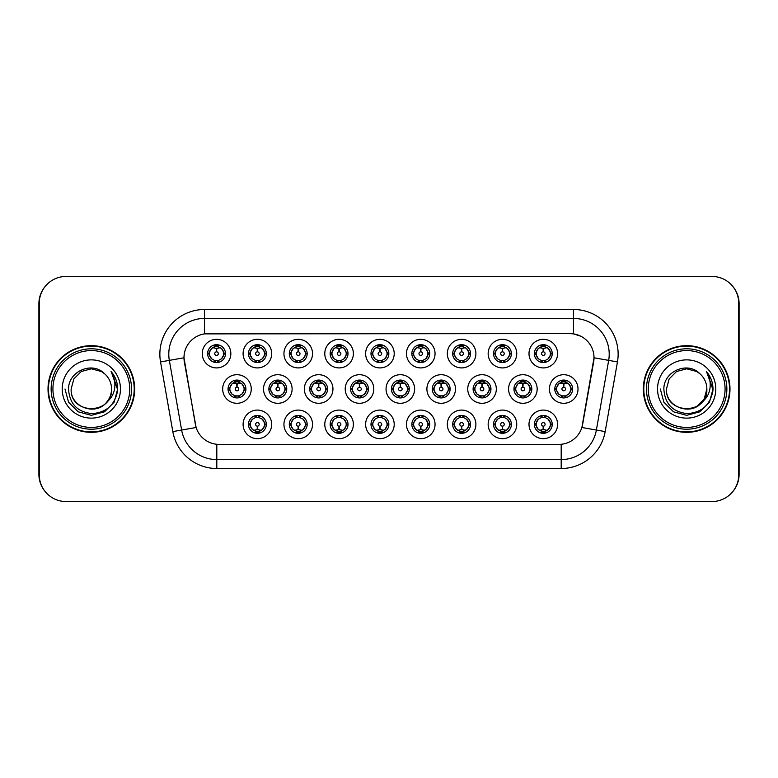 <?xml version="1.0" encoding="UTF-8"?>
<svg xmlns="http://www.w3.org/2000/svg" width="778" height="778" viewBox="0 0 778 778"><rect width="100%" height="100%" fill="white"/><g stroke="black" fill="none" stroke-linecap="round" stroke-linejoin="round"><path stroke-width="1.17" d="M271.687 424.38A14.296 14.296 0 0 1 257.392 438.666A14.296 14.296 0 0 1 243.096 424.38A14.296 14.296 0 0 1 257.392 410.084A14.296 14.296 0 0 1 271.687 424.38M248.464 424.38A8.937 8.937 0 0 0 257.392 433.307A8.937 8.937 0 0 0 266.329 424.38A8.937 8.937 0 0 0 257.392 415.442A8.937 8.937 0 0 0 248.464 424.38L249.427 424.38L252.471 429.563A7.148 7.148 0 0 1 252.471 419.196L249.427 424.38M394.213 424.38A14.296 14.296 0 0 1 379.927 438.666A14.296 14.296 0 0 1 365.631 424.38A14.296 14.296 0 0 1 379.927 410.084A14.296 14.296 0 0 1 394.213 424.38M370.989 424.38A8.937 8.937 0 0 0 379.927 433.307A8.937 8.937 0 0 0 388.854 424.38A8.937 8.937 0 0 0 379.927 415.442A8.937 8.937 0 0 0 370.989 424.38L371.962 424.38L375.006 429.563A7.148 7.148 0 0 1 375.006 419.196L371.962 424.38M435.058 424.38A14.296 14.296 0 0 1 420.772 438.666A14.296 14.296 0 0 1 406.476 424.38A14.296 14.296 0 0 1 420.772 410.084A14.296 14.296 0 0 1 435.058 424.38M411.834 424.38A8.937 8.937 0 0 0 420.772 433.307A8.937 8.937 0 0 0 429.699 424.38A8.937 8.937 0 0 0 420.772 415.442A8.937 8.937 0 0 0 411.834 424.38L412.797 424.38L415.851 429.563A7.148 7.148 0 0 1 415.851 419.196L412.797 424.38M475.903 424.38A14.296 14.296 0 0 1 461.607 438.666A14.296 14.296 0 0 1 447.321 424.38A14.296 14.296 0 0 1 461.607 410.084A14.296 14.296 0 0 1 475.903 424.38M452.679 424.38A8.937 8.937 0 0 0 461.607 433.307A8.937 8.937 0 0 0 470.544 424.38A8.937 8.937 0 0 0 461.607 415.442A8.937 8.937 0 0 0 452.679 424.38L453.642 424.38L456.686 429.563A7.148 7.148 0 0 1 456.686 419.196L453.642 424.38M353.377 424.38A14.296 14.296 0 0 1 339.082 438.666A14.296 14.296 0 0 1 324.786 424.38A14.296 14.296 0 0 1 339.082 410.084A14.296 14.296 0 0 1 353.377 424.38M330.144 424.38A8.937 8.937 0 0 0 339.082 433.307A8.937 8.937 0 0 0 348.009 424.38A8.937 8.937 0 0 0 339.082 415.442A8.937 8.937 0 0 0 330.144 424.38L331.117 424.38L334.161 429.563A7.148 7.148 0 0 1 334.161 419.196L331.117 424.38M312.532 424.38A14.296 14.296 0 0 1 298.237 438.666A14.296 14.296 0 0 1 283.941 424.38A14.296 14.296 0 0 1 298.237 410.084A14.296 14.296 0 0 1 312.532 424.38M289.299 424.38A8.937 8.937 0 0 0 298.237 433.307A8.937 8.937 0 0 0 307.174 424.38A8.937 8.937 0 0 0 298.237 415.442A8.937 8.937 0 0 0 289.299 424.38L290.272 424.38L293.316 429.563A7.148 7.148 0 0 1 293.316 419.196L290.272 424.38M516.748 424.38A14.296 14.296 0 0 1 502.452 438.666A14.296 14.296 0 0 1 488.156 424.38A14.296 14.296 0 0 1 502.452 410.084A14.296 14.296 0 0 1 516.748 424.38M493.524 424.38A8.937 8.937 0 0 0 502.452 433.307A8.937 8.937 0 0 0 511.389 424.38A8.937 8.937 0 0 0 502.452 415.442A8.937 8.937 0 0 0 493.524 424.38L494.487 424.38L497.531 429.563A7.148 7.148 0 0 1 497.531 419.196L494.487 424.38M557.593 424.38A14.296 14.296 0 0 1 543.297 438.666A14.296 14.296 0 0 1 529.001 424.38A14.296 14.296 0 0 1 543.297 410.084A14.296 14.296 0 0 1 557.593 424.38M534.36 424.38A8.937 8.937 0 0 0 543.297 433.307A8.937 8.937 0 0 0 552.234 424.38A8.937 8.937 0 0 0 543.297 415.442A8.937 8.937 0 0 0 534.36 424.38L535.332 424.38L538.376 429.563A7.148 7.148 0 0 1 538.376 419.196L535.332 424.38M251.265 389A14.296 14.296 0 0 1 236.969 403.296A14.296 14.296 0 0 1 222.673 389A14.296 14.296 0 0 1 236.969 374.704A14.296 14.296 0 0 1 251.265 389M228.042 389A8.937 8.937 0 0 0 236.969 397.937A8.937 8.937 0 0 0 245.906 389A8.937 8.937 0 0 0 236.969 380.063A8.937 8.937 0 0 0 228.042 389L229.004 389.01L232.048 394.183A7.148 7.148 0 0 1 232.058 383.807L229.004 389.01M292.11 389A14.296 14.296 0 0 1 277.814 403.296A14.296 14.296 0 0 1 263.518 389A14.296 14.296 0 0 1 277.814 374.704A14.296 14.296 0 0 1 292.11 389M268.877 389A8.937 8.937 0 0 0 277.814 397.937A8.937 8.937 0 0 0 286.751 389A8.937 8.937 0 0 0 277.814 380.063A8.937 8.937 0 0 0 268.877 389L269.849 389.01L272.893 394.183A7.148 7.148 0 0 1 272.903 383.807L269.849 389.01M414.635 389A14.296 14.296 0 0 1 400.349 403.296A14.296 14.296 0 0 1 386.053 389A14.296 14.296 0 0 1 400.349 374.704A14.296 14.296 0 0 1 414.635 389M391.412 389A8.937 8.937 0 0 0 400.349 397.937A8.937 8.937 0 0 0 409.277 389A8.937 8.937 0 0 0 400.349 380.063A8.937 8.937 0 0 0 391.412 389L392.384 389.01L395.428 394.183A7.148 7.148 0 0 1 395.438 383.807L392.384 389.01M332.955 389A14.296 14.296 0 0 1 318.659 403.296A14.296 14.296 0 0 1 304.363 389A14.296 14.296 0 0 1 318.659 374.704A14.296 14.296 0 0 1 332.955 389M309.722 389A8.937 8.937 0 0 0 318.659 397.937A8.937 8.937 0 0 0 327.596 389A8.937 8.937 0 0 0 318.659 380.063A8.937 8.937 0 0 0 309.722 389L310.694 389.01L313.738 394.183A7.148 7.148 0 0 1 313.748 383.807L310.694 389.01M373.8 389A14.296 14.296 0 0 1 359.504 403.296A14.296 14.296 0 0 1 345.208 389A14.296 14.296 0 0 1 359.504 374.704A14.296 14.296 0 0 1 373.8 389M350.567 389A8.937 8.937 0 0 0 359.504 397.937A8.937 8.937 0 0 0 368.432 389A8.937 8.937 0 0 0 359.504 380.063A8.937 8.937 0 0 0 350.567 389L351.539 389.01L354.583 394.183A7.148 7.148 0 0 1 354.593 383.807L351.539 389.01M537.17 389A14.296 14.296 0 0 1 522.874 403.296A14.296 14.296 0 0 1 508.579 389A14.296 14.296 0 0 1 522.874 374.704A14.296 14.296 0 0 1 537.17 389M513.947 389A8.937 8.937 0 0 0 522.874 397.937A8.937 8.937 0 0 0 531.812 389A8.937 8.937 0 0 0 522.874 380.063A8.937 8.937 0 0 0 513.947 389L514.91 389.01L517.954 394.183A7.148 7.148 0 0 1 517.963 383.807L514.91 389.01M496.325 389A14.296 14.296 0 0 1 482.029 403.296A14.296 14.296 0 0 1 467.743 389A14.296 14.296 0 0 1 482.029 374.704A14.296 14.296 0 0 1 496.325 389M473.102 389A8.937 8.937 0 0 0 482.029 397.937A8.937 8.937 0 0 0 490.967 389A8.937 8.937 0 0 0 482.029 380.063A8.937 8.937 0 0 0 473.102 389L474.065 389.01L477.109 394.183A7.148 7.148 0 0 1 477.118 383.807L474.065 389.01M455.48 389A14.296 14.296 0 0 1 441.184 403.296A14.296 14.296 0 0 1 426.898 389A14.296 14.296 0 0 1 441.184 374.704A14.296 14.296 0 0 1 455.48 389M432.257 389A8.937 8.937 0 0 0 441.184 397.937A8.937 8.937 0 0 0 450.122 389A8.937 8.937 0 0 0 441.184 380.063A8.937 8.937 0 0 0 432.257 389L433.22 389.01L436.273 394.183A7.148 7.148 0 0 1 436.283 383.807L433.22 389.01M578.015 389A14.296 14.296 0 0 1 563.719 403.296A14.296 14.296 0 0 1 549.424 389A14.296 14.296 0 0 1 563.719 374.704A14.296 14.296 0 0 1 578.015 389M554.782 389A8.937 8.937 0 0 0 563.719 397.937A8.937 8.937 0 0 0 572.657 389A8.937 8.937 0 0 0 563.719 380.063A8.937 8.937 0 0 0 554.782 389L555.755 389.01L558.798 394.183A7.148 7.148 0 0 1 558.808 383.807L555.755 389.01M516.748 353.62A14.296 14.296 0 0 1 502.452 367.916A14.296 14.296 0 0 1 488.156 353.62A14.296 14.296 0 0 1 502.452 339.334A14.296 14.296 0 0 1 516.748 353.62M493.524 353.62A8.937 8.937 0 0 0 502.452 362.558A8.937 8.937 0 0 0 511.389 353.62A8.937 8.937 0 0 0 502.452 344.693A8.937 8.937 0 0 0 493.524 353.62L494.487 353.64L497.531 358.804A7.148 7.148 0 0 1 497.541 348.427L494.487 353.64M475.903 353.62A14.296 14.296 0 0 1 461.607 367.916A14.296 14.296 0 0 1 447.321 353.62A14.296 14.296 0 0 1 461.607 339.334A14.296 14.296 0 0 1 475.903 353.62M452.679 353.62A8.937 8.937 0 0 0 461.607 362.558A8.937 8.937 0 0 0 470.544 353.62A8.937 8.937 0 0 0 461.607 344.693A8.937 8.937 0 0 0 452.679 353.62L453.642 353.64L456.686 358.804A7.148 7.148 0 0 1 456.705 348.427L453.642 353.64M435.058 353.62A14.296 14.296 0 0 1 420.772 367.916A14.296 14.296 0 0 1 406.476 353.62A14.296 14.296 0 0 1 420.772 339.334A14.296 14.296 0 0 1 435.058 353.62M411.834 353.62A8.937 8.937 0 0 0 420.772 362.558A8.937 8.937 0 0 0 429.699 353.62A8.937 8.937 0 0 0 420.772 344.693A8.937 8.937 0 0 0 411.834 353.62L412.797 353.64L415.851 358.804A7.148 7.148 0 0 1 415.86 348.427L412.797 353.64M394.213 353.62A14.296 14.296 0 0 1 379.927 367.916A14.296 14.296 0 0 1 365.631 353.62A14.296 14.296 0 0 1 379.927 339.334A14.296 14.296 0 0 1 394.213 353.62M370.989 353.62A8.937 8.937 0 0 0 379.927 362.558A8.937 8.937 0 0 0 388.854 353.62A8.937 8.937 0 0 0 379.927 344.693A8.937 8.937 0 0 0 370.989 353.62L371.962 353.64L375.006 358.804A7.148 7.148 0 0 1 375.015 348.427L371.962 353.64M353.377 353.62A14.296 14.296 0 0 1 339.082 367.916A14.296 14.296 0 0 1 324.786 353.62A14.296 14.296 0 0 1 339.082 339.334A14.296 14.296 0 0 1 353.377 353.62M330.144 353.62A8.937 8.937 0 0 0 339.082 362.558A8.937 8.937 0 0 0 348.009 353.62A8.937 8.937 0 0 0 339.082 344.693A8.937 8.937 0 0 0 330.144 353.62L331.117 353.64L334.161 358.804A7.148 7.148 0 0 1 334.17 348.427L331.117 353.64M312.532 353.62A14.296 14.296 0 0 1 298.237 367.916A14.296 14.296 0 0 1 283.941 353.62A14.296 14.296 0 0 1 298.237 339.334A14.296 14.296 0 0 1 312.532 353.62M289.299 353.62A8.937 8.937 0 0 0 298.237 362.558A8.937 8.937 0 0 0 307.174 353.62A8.937 8.937 0 0 0 298.237 344.693A8.937 8.937 0 0 0 289.299 353.62L290.272 353.64L293.316 358.804A7.148 7.148 0 0 1 293.325 348.427L290.272 353.64M271.687 353.62A14.296 14.296 0 0 1 257.392 367.916A14.296 14.296 0 0 1 243.096 353.62A14.296 14.296 0 0 1 257.392 339.334A14.296 14.296 0 0 1 271.687 353.62M248.464 353.62A8.937 8.937 0 0 0 257.392 362.558A8.937 8.937 0 0 0 266.329 353.62A8.937 8.937 0 0 0 257.392 344.693A8.937 8.937 0 0 0 248.464 353.62L249.427 353.64L252.471 358.804A7.148 7.148 0 0 1 252.48 348.427L249.427 353.64M230.842 353.62A14.296 14.296 0 0 1 216.547 367.916A14.296 14.296 0 0 1 202.261 353.62A14.296 14.296 0 0 1 216.547 339.334A14.296 14.296 0 0 1 230.842 353.62M207.619 353.62A8.937 8.937 0 0 0 216.547 362.558A8.937 8.937 0 0 0 225.484 353.62A8.937 8.937 0 0 0 216.547 344.693A8.937 8.937 0 0 0 207.619 353.62L208.582 353.64L211.626 358.804A7.148 7.148 0 0 1 211.635 348.427L208.582 353.64M557.593 353.62A14.296 14.296 0 0 1 543.297 367.916A14.296 14.296 0 0 1 529.001 353.62A14.296 14.296 0 0 1 543.297 339.334A14.296 14.296 0 0 1 557.593 353.62M534.36 353.62A8.937 8.937 0 0 0 543.297 362.558A8.937 8.937 0 0 0 552.234 353.62A8.937 8.937 0 0 0 543.297 344.693A8.937 8.937 0 0 0 534.36 353.62L535.332 353.64L538.376 358.804A7.148 7.148 0 0 1 538.386 348.427L535.332 353.64M172.823 431.596L160.54 361.916A44.667 44.667 0 0 1 204.526 309.488L573.474 309.488A44.667 44.667 0 0 1 617.46 361.916L605.177 431.596A44.667 44.667 0 0 1 561.191 468.512L216.809 468.512A44.667 44.667 0 0 1 172.823 431.596L196.114 427.492L184.347 361.926A24.118 24.118 0 0 1 208.096 333.616L569.904 333.616A24.118 24.118 0 0 1 593.653 361.926L582.625 424.457A24.118 24.118 0 0 1 558.876 444.384L219.124 444.384A24.118 24.118 0 0 1 195.375 424.457L183.978 357.783L169.332 360.37A35.73 35.73 0 0 1 204.526 318.426L573.474 318.426A35.73 35.73 0 0 1 608.668 360.37L596.376 430.049A35.73 35.73 0 0 1 561.191 459.574L216.809 459.574A35.73 35.73 0 0 1 181.624 430.049L169.332 360.37A35.73 35.73 0 0 1 168.787 354.155M48.012 389A43.325 43.325 0 0 0 91.337 432.325A43.325 43.325 0 0 0 134.662 389A43.325 43.325 0 0 0 91.337 345.675A43.325 43.325 0 0 0 48.012 389M643.338 389A43.325 43.325 0 0 0 686.663 432.325A43.325 43.325 0 0 0 729.988 389A43.325 43.325 0 0 0 686.663 345.675A43.325 43.325 0 0 0 643.338 389M204.526 309.488L204.526 333.879L569.904 333.616L573.474 333.879L580.748 336.184M183.978 357.734L184.24 354.155M558.876 444.384L219.124 444.384M617.46 361.916L594.022 357.783L581.886 427.492L605.177 431.596M582.625 424.457L582.479 425.216M195.521 425.216L195.375 424.457M738.74 303.235A26.802 26.802 0 0 0 711.938 276.443L66.062 276.443A26.802 26.802 0 0 0 39.26 303.235L39.26 474.765A26.802 26.802 0 0 0 66.062 501.557L711.938 501.557A26.802 26.802 0 0 0 738.74 474.765L738.74 303.235M44.949 286.722A26.802 26.802 0 0 0 38.9 303.683L38.9 474.317A26.802 26.802 0 0 0 44.949 491.278M733.051 491.278A26.802 26.802 0 0 0 739.1 474.317L739.1 303.683A26.802 26.802 0 0 0 733.051 286.722M542.48 348.165L543.063 348.272L543.219 351.841A1.78 1.78 180 0 0 541.517 353.669A1.78 1.78 180 0 0 543.297 355.41A1.78 1.78 180 0 0 545.086 353.669A1.78 1.78 180 0 0 543.375 351.841L543.53 348.272L544.123 348.165M547.177 347.63L543.521 348.447M550.445 353.62A7.148 7.148 0 0 1 548.218 358.804L551.262 353.62L548.218 348.437A7.148 7.148 0 0 1 550.445 353.62M543.686 344.703L543.608 346.482L545.125 346.716A7.148 7.148 0 0 1 545.174 346.725L545.913 345.082M540.321 347.124L542.986 346.482L542.956 345.821M542.908 344.703L542.986 346.482M545.057 344.868L544.055 346.521L544.833 344.819L544.055 346.521L548.218 348.437C551.155 351.899 551.155 355.351 548.218 358.804L545.174 360.515L541.206 360.457M545.057 362.383L544.308 360.7L545.174 360.515L545.913 362.169M544.308 360.7L544.833 362.422L544.308 360.7M541.537 362.383L542.538 360.729L541.76 362.422L542.538 360.729L541.42 360.515L540.681 362.169M541.537 344.868L542.295 346.55L538.376 348.437C535.439 351.889 535.439 355.351 538.376 358.804L541.42 360.515M542.295 346.55L541.76 344.819L542.295 346.55M543.073 348.447L539.417 347.63M562.893 383.544L563.486 383.642L563.642 387.22A1.78 1.78 180 0 0 561.94 389.039A1.78 1.78 180 0 0 563.719 390.789A1.78 1.78 180 0 0 565.499 389.039A1.78 1.78 180 0 0 563.797 387.22L563.953 383.642L564.546 383.544M567.6 383L563.943 383.826M570.867 389A7.148 7.148 0 0 1 568.64 394.183L571.684 389L568.64 383.817A7.148 7.148 0 0 1 570.867 389M564.108 380.072L564.031 381.862L565.538 382.086A7.148 7.148 0 0 1 565.596 382.105L566.335 380.461M560.744 382.504L563.408 381.862L563.379 381.191M563.33 380.072L563.408 381.862M565.48 380.238L564.478 381.891L565.256 380.199L564.478 381.891L568.64 383.817C571.577 387.279 571.577 390.731 568.64 394.183L565.596 395.895L561.628 395.837M565.48 397.762L564.721 396.08L565.596 395.895L566.335 397.539M564.721 396.08L565.256 397.801L564.721 396.08M561.959 397.762L562.961 396.109L562.183 397.801L562.961 396.109L561.842 395.895L561.103 397.539M561.959 380.238L562.718 381.92L558.798 383.817C555.862 387.269 555.862 390.721 558.798 394.183L561.842 395.895M562.718 381.92L562.183 380.199L562.718 381.92M563.496 383.826L559.839 383M544.123 429.835L543.53 429.728L543.375 426.159A1.78 1.78 -0 0 0 545.086 424.331A1.78 1.78 -0 0 0 543.297 422.59A1.78 1.78 -0 0 0 541.517 424.331A1.78 1.78 -0 0 0 543.219 426.159L543.063 429.728L542.48 429.835M539.417 430.37L543.073 429.553M545.057 433.132L544.308 431.45L548.218 429.563C551.155 426.111 551.155 422.649 548.218 419.196A7.148 7.148 0 0 1 548.208 429.573L551.262 424.36L548.218 419.196L545.174 417.485L545.913 415.831M542.908 433.297L542.986 431.518L541.478 431.284A7.148 7.148 0 0 1 541.42 431.275L540.681 432.918M546.273 430.876L543.608 431.518L543.637 432.179M543.686 433.297L543.608 431.518M541.537 433.132L542.538 431.479L541.76 433.181L542.538 431.479L538.376 429.563C535.439 426.101 535.439 422.649 538.376 419.196L541.42 417.485L540.681 415.831M541.537 415.617L542.295 417.3L541.42 417.485M542.295 417.3L541.76 415.578L542.295 417.3M541.391 417.485L545.388 417.543M545.057 415.617L544.055 417.271L544.833 415.578L544.055 417.271L545.174 417.485M544.308 431.45L544.833 433.181L544.308 431.45M543.521 429.553L547.177 430.37M129.751 389A38.414 38.414 0 0 0 91.337 350.586A38.414 38.414 0 0 0 52.923 389A38.414 38.414 0 0 0 91.337 427.414A38.414 38.414 0 0 0 129.751 389M131.54 389A40.203 40.203 0 0 0 91.337 348.797A40.203 40.203 0 0 0 51.134 389A40.203 40.203 0 0 0 91.337 429.203A40.203 40.203 0 0 0 131.54 389M134.215 389A42.878 42.878 0 0 0 91.337 346.122A42.878 42.878 0 0 0 48.46 389A42.878 42.878 0 0 0 91.337 431.878A42.878 42.878 0 0 0 134.215 389M111.458 372.01C115.543 376.96 117.614 382.62 117.672 389C117.604 382.377 115.397 376.562 111.059 371.553C114.356 376.96 115.523 382.776 114.541 389C113.607 394.3 111.03 398.618 106.819 401.973A20.199 20.199 0 0 0 111.536 389C112.771 415.053 69.903 415.053 71.148 389L73.852 378.905L81.243 371.514L91.337 368.801L101.432 371.514L104.573 373.741C92.174 360.749 68.318 371.456 68.542 389C69.446 403.743 77.265 411.951 91.989 413.624C106.489 412.564 115.037 404.861 117.634 390.517L117.672 389.204M111.536 389C112.771 415.053 69.903 415.053 71.148 389L73.852 378.905L81.243 371.514L91.337 368.801L101.432 371.514L104.573 373.741L101.432 371.514L91.337 368.801L81.243 371.514L73.852 378.905L71.148 389C69.903 415.053 112.771 415.053 111.536 389C112.771 415.053 69.903 415.053 71.148 389C69.903 415.053 112.771 415.053 111.536 389C112.771 415.053 69.903 415.053 71.148 389C69.903 415.053 112.771 415.053 111.536 389C112.771 415.053 69.903 415.053 71.148 389C69.903 415.053 112.771 415.053 111.536 389A20.199 20.199 0 0 0 104.573 373.741M106.819 401.973C96.093 416.463 70.098 407.195 71.148 389M62.211 389A29.126 29.126 0 0 0 91.337 418.126A29.126 29.126 0 0 0 120.464 389A29.126 29.126 0 0 0 91.337 359.874A29.126 29.126 0 0 0 62.211 389M111.264 371.777L117.663 389.768L111.264 371.777L117.663 389.768L111.264 371.777L117.663 389.768L111.264 371.777L117.663 389.768L111.264 371.777L117.663 389.768L111.264 371.777L117.672 389L114.142 402.168L104.505 411.805L91.337 415.335L78.17 411.805L68.532 402.168L65.002 389M725.077 389A38.414 38.414 0 0 0 686.663 350.586A38.414 38.414 0 0 0 648.249 389A38.414 38.414 0 0 0 686.663 427.414A38.414 38.414 0 0 0 725.077 389M726.866 389A40.203 40.203 0 0 0 686.663 348.797A40.203 40.203 0 0 0 646.46 389A40.203 40.203 0 0 0 686.663 429.203A40.203 40.203 0 0 0 726.866 389M729.54 389A42.878 42.878 0 0 0 686.663 346.122A42.878 42.878 0 0 0 643.785 389A42.878 42.878 0 0 0 686.663 431.878A42.878 42.878 0 0 0 729.54 389M696.757 371.514L699.889 373.741C687.499 360.749 663.634 371.456 663.858 389C664.772 403.743 672.591 411.951 687.314 413.624C701.805 412.564 710.353 404.861 712.949 390.517L712.998 389C712.92 382.377 710.722 376.562 706.385 371.553C709.682 376.96 710.839 382.776 709.867 389C708.923 394.3 706.346 398.618 702.135 401.973A20.199 20.199 0 0 0 706.852 389L704.148 399.095L696.757 406.486M702.135 401.973C691.418 416.463 665.414 407.195 666.464 389C665.229 415.053 708.097 415.053 706.852 389C708.097 415.053 665.229 415.053 666.464 389C665.229 415.053 708.097 415.053 706.852 389C708.097 415.053 665.229 415.053 666.464 389C665.229 415.053 708.097 415.053 706.852 389C708.097 415.053 665.229 415.053 666.464 389C665.229 415.053 708.097 415.053 706.852 389C708.097 415.053 665.229 415.053 666.464 389L669.168 378.905L676.568 371.514L669.168 378.905L666.464 389L669.168 378.905L676.568 371.514M666.464 389L669.168 378.905L676.568 371.514L686.663 368.801L696.757 371.514L699.889 373.741L696.757 371.514L686.663 368.801L676.568 371.514L669.168 378.905L666.464 389M706.852 389A20.199 20.199 0 0 0 699.889 373.741M706.784 372.01C710.868 376.96 712.93 382.62 712.998 389L712.998 389.204M657.536 389A29.126 29.126 0 0 0 686.663 418.126A29.126 29.126 0 0 0 715.789 389A29.126 29.126 0 0 0 686.663 359.874A29.126 29.126 0 0 0 657.536 389M706.58 371.777L712.988 389.768L706.58 371.777L712.988 389.768L706.58 371.777L712.988 389.768L706.58 371.777L712.988 389.768L706.58 371.777L712.988 389.768L706.58 371.777L712.998 389L709.468 402.168L699.83 411.805L686.663 415.335L673.495 411.805L663.858 402.168L660.327 389M501.635 348.165L502.218 348.272L502.374 351.841A1.78 1.78 180 0 0 500.672 353.669A1.78 1.78 180 0 0 502.452 355.41A1.78 1.78 180 0 0 504.241 353.669A1.78 1.78 180 0 0 502.53 351.841L502.685 348.272L503.278 348.165M506.342 347.63L502.676 348.447A5.183 5.183 0 0 1 502.685 348.447M509.6 353.62A7.148 7.148 0 0 1 507.373 358.804L510.417 353.62L507.373 348.437A7.148 7.148 0 0 1 509.6 353.62M502.841 344.703L502.763 346.482L504.28 346.716A7.148 7.148 0 0 1 504.329 346.725L505.068 345.082M499.476 347.124L502.141 346.482L502.111 345.821M502.063 344.703L502.141 346.482M504.212 344.868L503.21 346.521L507.373 348.437C510.31 351.899 510.31 355.351 507.373 358.804L504.329 360.515L500.361 360.457M504.212 362.383L503.463 360.7L504.329 360.515L505.068 362.169M503.463 360.7L503.988 362.422L503.463 360.7M500.701 362.383L501.703 360.729L500.575 360.515L499.846 362.169M500.701 344.868L501.45 346.55L497.531 348.437C494.594 351.889 494.594 355.351 497.531 358.804L500.575 360.515M501.45 346.55L500.915 344.819L501.45 346.55M502.228 348.447L498.572 347.63M460.79 348.165L461.373 348.272L461.529 351.841A1.78 1.78 180 0 0 459.827 353.669A1.78 1.78 180 0 0 461.607 355.41A1.78 1.78 180 0 0 463.396 353.669A1.78 1.78 180 0 0 461.685 351.841L461.84 348.272L462.433 348.165M465.497 347.63L461.84 348.447M468.755 353.62A7.148 7.148 0 0 1 466.528 358.804L469.581 353.62L466.528 348.437A7.148 7.148 0 0 1 468.755 353.62M461.996 344.703L461.918 346.482L463.435 346.716A7.148 7.148 0 0 1 463.484 346.725L464.223 345.082M458.631 347.124L461.296 346.482L461.266 345.821M461.218 344.703L461.296 346.482M463.367 344.868L462.365 346.521L466.528 348.437C469.474 351.899 469.474 355.351 466.528 358.804L463.484 360.515L459.526 360.457M463.367 362.383L462.618 360.7L463.484 360.515L464.223 362.169M462.618 360.7L463.153 362.422L462.618 360.7M459.856 362.383L460.858 360.729L459.73 360.515L459.001 362.169M459.856 344.868L460.605 346.55L456.686 348.437C453.749 351.889 453.749 355.351 456.686 358.804L459.73 360.515M460.605 346.55L460.07 344.819L460.605 346.55M461.383 348.447L457.727 347.63M419.945 348.165L420.528 348.272A5.358 5.358 0 0 1 420.538 348.272L420.538 348.447M424.652 347.63L421.588 348.165M427.91 353.62A7.148 7.148 0 0 1 425.692 358.804L428.736 353.62L425.692 348.437A7.148 7.148 0 0 1 427.91 353.62M421.161 344.703L421.083 346.482L422.59 346.716A7.148 7.148 0 0 1 422.649 346.725L423.378 345.082M416.882 347.63L420.528 348.272L420.694 351.841A1.78 1.78 180 0 0 418.982 353.669A1.78 1.78 180 0 0 420.772 355.41A1.78 1.78 180 0 0 422.551 353.669A1.78 1.78 180 0 0 420.849 351.841L420.995 348.447M417.786 347.124L420.451 346.482L420.431 345.821M420.373 344.703L420.451 346.482M422.522 344.868L421.52 346.521L425.692 348.437C428.629 351.899 428.629 355.351 425.692 358.804L422.649 360.515L423.378 362.169M422.522 362.383L421.773 360.7L422.649 360.515M421.773 360.7L422.308 362.422L421.773 360.7M422.678 360.515L418.681 360.457M419.011 362.383L420.013 360.729L418.895 360.515L418.156 362.169M419.011 344.868L419.76 346.55L415.851 348.437C412.904 351.889 412.904 355.351 415.851 358.804L418.895 360.515M419.76 346.55L419.225 344.819L419.76 346.55M379.1 348.165L379.693 348.272L379.849 351.841A1.78 1.78 180 0 0 378.137 353.669A1.78 1.78 180 0 0 379.927 355.41A1.78 1.78 180 0 0 381.706 353.669A1.78 1.78 180 0 0 380.004 351.841L380.16 348.272L380.743 348.165M383.807 347.63L380.15 348.447M387.074 353.62A7.148 7.148 0 0 1 384.847 358.804L387.891 353.62L384.847 348.437A7.148 7.148 0 0 1 387.074 353.62M380.316 344.703L380.238 346.482L381.745 346.716A7.148 7.148 0 0 1 381.804 346.725L382.533 345.082M376.941 347.124L379.615 346.482L379.586 345.821M379.538 344.703L379.615 346.482M381.677 344.868L380.675 346.521L384.847 348.437C387.784 351.899 387.784 355.351 384.847 358.804L381.804 360.515L382.533 362.169M381.677 362.383L380.928 360.7L381.804 360.515M380.928 360.7L381.463 362.422L380.928 360.7M381.833 360.515L377.836 360.457M378.166 362.383L379.168 360.729L378.05 360.515L377.311 362.169M378.166 344.868L378.915 346.55L375.006 348.437C372.069 351.889 372.069 355.351 375.006 358.804L378.05 360.515M378.915 346.55L378.39 344.819L378.915 346.55M379.693 348.447L376.037 347.63M503.278 429.835L502.685 429.728L502.53 426.159A1.78 1.78 -0 0 0 504.241 424.331A1.78 1.78 -0 0 0 502.452 422.59A1.78 1.78 -0 0 0 500.672 424.331A1.78 1.78 -0 0 0 502.374 426.159L502.218 429.728L501.635 429.835M498.572 430.37L502.228 429.553M504.212 433.132L503.463 431.45L507.373 429.563C510.31 426.111 510.31 422.649 507.373 419.196A7.148 7.148 0 0 1 507.363 429.573L510.417 424.36L507.373 419.196L504.329 417.485L505.068 415.831M502.063 433.297L502.141 431.518L500.633 431.284A7.148 7.148 0 0 1 500.575 431.275L499.846 432.918M505.437 430.876L502.763 431.518L502.792 432.179M502.841 433.297L502.763 431.518M500.701 433.132L501.703 431.479L497.531 429.563C494.594 426.101 494.594 422.649 497.531 419.196L500.575 417.485L499.846 415.831M500.701 415.617L501.45 417.3L500.575 417.485M501.45 417.3L500.915 415.578L501.45 417.3M500.546 417.485L504.543 417.543M504.212 415.617L503.21 417.271L504.329 417.485M503.463 431.45L503.988 433.181L503.463 431.45M502.685 429.553A5.183 5.183 0 0 1 502.676 429.553L506.342 430.37M462.433 429.835L461.84 429.728L461.685 426.159A1.78 1.78 -0 0 0 463.396 424.331A1.78 1.78 -0 0 0 461.607 422.59A1.78 1.78 -0 0 0 459.827 424.331A1.78 1.78 -0 0 0 461.529 426.159L461.373 429.728L460.79 429.835M457.727 430.37L461.383 429.553M463.367 433.132L462.618 431.45L466.528 429.563C469.474 426.111 469.474 422.649 466.528 419.196A7.148 7.148 0 0 1 466.518 429.573L469.581 424.36L466.528 419.196L463.484 417.485L464.223 415.831M461.218 433.297L461.296 431.518L459.788 431.284A7.148 7.148 0 0 1 459.73 431.275L459.001 432.918M464.592 430.876L461.918 431.518L461.947 432.179M461.996 433.297L461.918 431.518M459.856 433.132L460.858 431.479L456.686 429.563C453.749 426.101 453.749 422.649 456.686 419.196L459.73 417.485L459.001 415.831M459.856 415.617L460.605 417.3L459.73 417.485M460.605 417.3L460.07 415.578L460.605 417.3M459.701 417.485L463.698 417.543M463.367 415.617L462.365 417.271L463.484 417.485M462.618 431.45L463.153 433.181L462.618 431.45M461.84 429.553L465.497 430.37M421.588 429.835L421.005 429.728L420.849 426.159A1.78 1.78 -0 0 0 422.551 424.331A1.78 1.78 -0 0 0 420.772 422.59A1.78 1.78 -0 0 0 418.982 424.331A1.78 1.78 -0 0 0 420.694 426.159L420.538 429.728L419.945 429.835M416.882 430.37L420.528 429.728A5.358 5.358 0 0 0 420.538 429.728L420.538 429.553M422.522 415.617L421.773 417.3L425.692 419.196C428.629 422.649 428.629 426.111 425.692 429.563L428.736 424.36L425.692 419.196A7.148 7.148 0 0 1 425.673 429.573A7.148 7.148 0 0 0 427.91 424.38M420.373 433.297L420.46 431.518L418.943 431.284A7.148 7.148 0 0 1 418.895 431.275L418.156 432.918M423.747 430.876L421.083 431.518L421.112 432.179M421.161 433.297L421.083 431.518M419.011 433.132L420.013 431.479L415.851 429.563C412.904 426.101 412.904 422.649 415.851 419.196L418.895 417.485L418.156 415.831M419.011 415.617L419.76 417.3L418.895 417.485M419.76 417.3L419.225 415.578L419.76 417.3M418.856 417.485L422.853 417.543M421.773 417.3L422.308 415.578L421.773 417.3M422.522 433.132L421.773 431.45L425.692 429.563M421.773 431.45L422.308 433.181L421.773 431.45M420.995 429.553L424.652 430.37M380.743 429.835L380.16 429.728L380.004 426.159A1.78 1.78 -0 0 0 381.706 424.331A1.78 1.78 -0 0 0 379.927 422.59A1.78 1.78 -0 0 0 378.137 424.331A1.78 1.78 -0 0 0 379.849 426.159L379.693 429.728L379.1 429.835M376.037 430.37L379.693 429.553M381.677 415.617L380.928 417.3L384.847 419.196C387.784 422.649 387.784 426.111 384.847 429.563L387.891 424.36L384.847 419.196A7.148 7.148 0 0 1 384.838 429.573A7.148 7.148 0 0 0 387.074 424.38M379.538 433.297L379.615 431.518L378.098 431.284A7.148 7.148 0 0 1 378.05 431.275L377.311 432.918M382.902 430.876L380.238 431.518L380.267 432.179M380.316 433.297L380.238 431.518M378.166 433.132L379.168 431.479L375.006 429.563C372.069 426.101 372.069 422.649 375.006 419.196L378.05 417.485L377.311 415.831M378.166 415.617L378.915 417.3L378.05 417.485M378.915 417.3L378.39 415.578L378.915 417.3M378.02 417.485L382.017 417.543M380.928 417.3L381.463 415.578L380.928 417.3M381.677 433.132L380.928 431.45L384.847 429.563M380.928 431.45L381.463 433.181L380.928 431.45M380.15 429.553L383.807 430.37M522.057 383.544L522.641 383.642L522.797 387.22A1.78 1.78 180 0 0 521.095 389.039A1.78 1.78 180 0 0 522.874 390.789A1.78 1.78 180 0 0 524.664 389.039A1.78 1.78 180 0 0 522.952 387.22L523.108 383.642L523.701 383.544M526.764 383L523.098 383.826M530.022 389A7.148 7.148 0 0 1 527.795 394.183L530.839 389L527.795 383.817A7.148 7.148 0 0 1 530.022 389M523.263 380.072L523.186 381.862L524.703 382.086A7.148 7.148 0 0 1 524.751 382.105L525.49 380.461M519.899 382.504L522.563 381.862L522.534 381.191M522.485 380.072L522.563 381.862M524.635 380.238L523.633 381.891L527.795 383.817C530.732 387.279 530.732 390.731 527.795 394.183L524.751 395.895L520.783 395.837M524.635 397.762L523.886 396.08L524.751 395.895L525.49 397.539M523.886 396.08L524.411 397.801L523.886 396.08M521.114 397.762L522.116 396.109L521.338 397.801L522.116 396.109L520.997 395.895L520.258 397.539M521.114 380.238L521.873 381.92L517.954 383.817C515.017 387.269 515.017 390.721 517.954 394.183L520.997 395.895M521.873 381.92L521.338 380.199L521.873 381.92M522.651 383.826L518.994 383M481.212 383.544L481.796 383.642L481.952 387.22A1.78 1.78 180 0 0 480.25 389.039A1.78 1.78 180 0 0 482.029 390.789A1.78 1.78 180 0 0 483.819 389.039A1.78 1.78 180 0 0 482.107 387.22L482.263 383.642L482.856 383.544M485.919 383L482.263 383.826M489.177 389A7.148 7.148 0 0 1 486.95 394.183L489.994 389L486.95 383.817A7.148 7.148 0 0 1 489.177 389M482.418 380.072L482.341 381.862L483.858 382.086A7.148 7.148 0 0 1 483.906 382.105L484.645 380.461M479.054 382.504L481.718 381.862L481.689 381.191M481.64 380.072L481.718 381.862M483.79 380.238L482.788 381.891L486.95 383.817C489.887 387.279 489.887 390.731 486.95 394.183L483.906 395.895L479.938 395.837M483.79 397.762L483.041 396.08L483.906 395.895L484.645 397.539M483.041 396.08L483.576 397.801L483.041 396.08M480.279 397.762L481.281 396.109L480.152 395.895L479.423 397.539M480.279 380.238L481.028 381.92L477.109 383.817C474.172 387.269 474.172 390.721 477.109 394.183L480.152 395.895M481.028 381.92L480.493 380.199L481.028 381.92M481.806 383.826L478.149 383M440.367 383.544L440.951 383.642L441.107 387.22A1.78 1.78 180 0 0 439.405 389.039A1.78 1.78 180 0 0 441.184 390.789A1.78 1.78 180 0 0 442.974 389.039A1.78 1.78 180 0 0 441.262 387.22L441.427 383.642L442.011 383.544M445.074 383L441.418 383.826M448.332 389A7.148 7.148 0 0 1 446.105 394.183L449.159 389L446.105 383.817A7.148 7.148 0 0 1 448.332 389M441.583 380.072L441.505 381.862L443.013 382.086A7.148 7.148 0 0 1 443.071 382.105L443.8 380.461M438.209 382.504L440.873 381.862L440.844 381.191M440.795 380.072L440.873 381.862M442.945 380.238L441.943 381.891L446.105 383.817C449.052 387.279 449.052 390.731 446.105 394.183L443.071 395.895L443.8 397.539M442.945 397.762L442.196 396.08L443.071 395.895M442.196 396.08L442.731 397.801L442.196 396.08M443.1 395.885L439.103 395.837M439.434 397.762L440.436 396.109L439.307 395.895L438.578 397.539M439.434 380.238L440.183 381.92L436.264 383.817C433.327 387.269 433.327 390.721 436.273 394.183L439.307 395.895M440.183 381.92L439.648 380.199L440.183 381.92M440.961 383.826L437.304 383M399.522 383.544L400.116 383.642L400.271 387.22A1.78 1.78 180 0 0 398.56 389.039A1.78 1.78 180 0 0 400.349 390.789A1.78 1.78 180 0 0 402.129 389.039A1.78 1.78 180 0 0 400.427 387.22L400.582 383.642L401.166 383.544M404.229 383L400.573 383.826M407.497 389A7.148 7.148 0 0 1 405.27 394.183L408.314 389L405.27 383.817A7.148 7.148 0 0 1 407.497 389M400.738 380.072L400.66 381.862L402.168 382.086A7.148 7.148 0 0 1 402.226 382.105L402.955 380.461M397.364 382.504L400.038 381.862L400.009 381.191M399.96 380.072L400.038 381.862M402.1 380.238L401.098 381.891L405.27 383.817C408.207 387.279 408.207 390.731 405.27 394.183L402.226 395.895L402.955 397.539M402.1 397.762L401.351 396.08L402.226 395.895M401.351 396.08L401.886 397.801L401.351 396.08M402.255 395.885L398.258 395.837M398.589 397.762L399.591 396.109L398.472 395.895L397.733 397.539M398.589 380.238L399.338 381.92L395.428 383.817C392.482 387.269 392.482 390.721 395.428 394.183L398.472 395.895M399.338 381.92L398.803 380.199L399.338 381.92M400.116 383.826L396.459 383M338.255 348.165L338.848 348.272L339.004 351.841A1.78 1.78 180 0 0 337.292 353.669A1.78 1.78 180 0 0 339.082 355.41A1.78 1.78 180 0 0 340.861 353.669A1.78 1.78 180 0 0 339.159 351.841L339.315 348.272L339.898 348.165M342.962 347.63L339.305 348.447M346.229 353.62A7.148 7.148 0 0 1 344.002 358.804L347.046 353.62L344.002 348.437A7.148 7.148 0 0 1 346.229 353.62M339.471 344.703L339.393 346.482L340.9 346.716A7.148 7.148 0 0 1 340.959 346.725L341.698 345.082M336.106 347.124L338.77 346.482L338.741 345.821M338.693 344.703L338.77 346.482M340.842 344.868L339.84 346.521L340.618 344.819L339.84 346.521L344.002 348.437C346.939 351.899 346.939 355.351 344.002 358.804L340.959 360.515L341.698 362.169M340.842 362.383L340.083 360.7L340.959 360.515M340.083 360.7L340.618 362.422L340.083 360.7M340.988 360.515L336.991 360.457M337.321 362.383L338.323 360.729L337.205 360.515L336.466 362.169M337.321 344.868L338.07 346.55L334.161 348.437C331.224 351.889 331.224 355.351 334.161 358.804L337.205 360.515M338.07 346.55L337.545 344.819L338.07 346.55M338.858 348.447L335.201 347.63M297.41 348.165L298.003 348.272L298.159 351.841A1.78 1.78 180 0 0 296.457 353.669A1.78 1.78 180 0 0 298.237 355.41A1.78 1.78 180 0 0 300.016 353.669A1.78 1.78 180 0 0 298.314 351.841L298.47 348.272L299.063 348.165M302.117 347.63L298.46 348.447M305.384 353.62A7.148 7.148 0 0 1 303.157 358.804L306.201 353.62L303.157 348.437A7.148 7.148 0 0 1 305.384 353.62M298.626 344.703L298.548 346.482L300.055 346.716A7.148 7.148 0 0 1 300.114 346.725L300.853 345.082M295.261 347.124L297.925 346.482L297.896 345.821M297.848 344.703L297.925 346.482M299.997 344.868L298.995 346.521L299.773 344.819L298.995 346.521L303.157 348.437C306.094 351.899 306.094 355.351 303.157 358.804L300.114 360.515L300.853 362.169M299.997 362.383L299.238 360.7L300.114 360.515M299.238 360.7L299.773 362.422L299.238 360.7M300.143 360.515L296.146 360.457M296.476 362.383L297.478 360.729L296.7 362.422L297.478 360.729L296.36 360.515L295.621 362.169M296.476 344.868L297.235 346.55L293.316 348.437C290.379 351.889 290.379 355.351 293.316 358.804L296.36 360.515M297.235 346.55L296.7 344.819L297.235 346.55M298.013 348.447L294.356 347.63M256.575 348.165L257.158 348.272L257.314 351.841A1.78 1.78 180 0 0 255.612 353.669A1.78 1.78 180 0 0 257.392 355.41A1.78 1.78 180 0 0 259.181 353.669A1.78 1.78 180 0 0 257.469 351.841L257.625 348.272L258.218 348.165M261.282 347.63L257.615 348.447M264.539 353.62A7.148 7.148 0 0 1 262.312 358.804L265.356 353.62L262.312 348.437A7.148 7.148 0 0 1 264.539 353.62M257.781 344.703L257.703 346.482L259.22 346.716A7.148 7.148 0 0 1 259.269 346.725L260.008 345.082M254.416 347.124L257.08 346.482L257.051 345.821M257.003 344.703L257.08 346.482M259.152 344.868L258.15 346.521L262.312 348.437C265.249 351.899 265.249 355.351 262.312 358.804L259.269 360.515L260.008 362.169M259.152 362.383L258.403 360.7L259.269 360.515M258.403 360.7L258.928 362.422L258.403 360.7M259.298 360.515L255.301 360.457M255.631 362.383L256.633 360.729L255.855 362.422L256.633 360.729L255.515 360.515L254.776 362.169M255.631 344.868L256.39 346.55L252.471 348.437C249.534 351.889 249.534 355.351 252.471 358.804L255.515 360.515M256.39 346.55L255.855 344.819L256.39 346.55M257.168 348.447L253.511 347.63M215.73 348.165L216.313 348.272L216.469 351.841A1.78 1.78 180 0 0 214.767 353.669A1.78 1.78 180 0 0 216.547 355.41A1.78 1.78 180 0 0 218.336 353.669A1.78 1.78 180 0 0 216.624 351.841L216.78 348.272L217.373 348.165M220.437 347.63L216.78 348.447M223.694 353.62A7.148 7.148 0 0 1 221.467 358.804L224.511 353.62L221.467 348.437A7.148 7.148 0 0 1 223.694 353.62M216.936 344.703L216.858 346.482L218.375 346.716A7.148 7.148 0 0 1 218.423 346.725L219.163 345.082M213.571 347.124L216.235 346.482L216.206 345.821M216.158 344.703L216.235 346.482M218.307 344.868L217.305 346.521L221.467 348.437C224.404 351.899 224.404 355.351 221.467 358.804L218.423 360.515L219.163 362.169M218.307 362.383L217.558 360.7L218.423 360.515M217.558 360.7L218.093 362.422L217.558 360.7M218.453 360.515L214.456 360.457M214.796 362.383L215.798 360.729L214.67 360.515L213.94 362.169M214.796 344.868L215.545 346.55L211.626 348.437C208.689 351.889 208.689 355.351 211.626 358.804L214.67 360.515M215.545 346.55L215.01 344.819L215.545 346.55M216.323 348.447L212.666 347.63M358.677 383.544L359.271 383.642L359.426 387.22A1.78 1.78 180 0 0 357.715 389.039A1.78 1.78 180 0 0 359.504 390.789A1.78 1.78 180 0 0 361.284 389.039A1.78 1.78 180 0 0 359.582 387.22L359.737 383.642L360.321 383.544M363.384 383L359.728 383.826M366.652 389A7.148 7.148 0 0 1 364.425 394.183L367.469 389L364.425 383.817A7.148 7.148 0 0 1 366.652 389M359.893 380.072L359.815 381.862L361.323 382.086A7.148 7.148 0 0 1 361.381 382.105L362.11 380.461M356.519 382.504L359.193 381.862L359.164 381.191M359.115 380.072L359.193 381.862M361.264 380.238L360.253 381.891L364.425 383.817C367.362 387.279 367.362 390.731 364.425 394.183L361.381 395.895L362.11 397.539M361.264 397.762L360.506 396.08L361.381 395.895M360.506 396.08L361.041 397.801L360.506 396.08M361.41 395.885L357.413 395.837M357.744 397.762L358.746 396.109L357.627 395.895L356.888 397.539M357.744 380.238L358.493 381.92L354.583 383.817C351.646 387.269 351.646 390.721 354.583 394.183L357.627 395.895M358.493 381.92L357.968 380.199L358.493 381.92M359.28 383.826L355.614 383M317.832 383.544L318.426 383.642L318.581 387.22A1.78 1.78 180 0 0 316.879 389.039A1.78 1.78 180 0 0 318.659 390.789A1.78 1.78 180 0 0 320.439 389.039A1.78 1.78 180 0 0 318.737 387.22L318.892 383.642L319.476 383.544M322.539 383L318.883 383.826M325.807 389A7.148 7.148 0 0 1 323.58 394.183L326.624 389L323.58 383.817A7.148 7.148 0 0 1 325.807 389M319.048 380.072L318.97 381.862L320.478 382.086A7.148 7.148 0 0 1 320.536 382.105L321.275 380.461M315.683 382.504L318.348 381.862L318.319 381.191M318.27 380.072L318.348 381.862M320.419 380.238L319.418 381.891L320.196 380.199L319.418 381.891L323.58 383.817C326.517 387.279 326.517 390.731 323.58 394.183L320.536 395.895L321.275 397.539M320.419 397.762L319.661 396.08L320.536 395.895M319.661 396.08L320.196 397.801L319.661 396.08M320.565 395.885L316.568 395.837M316.899 397.762L317.901 396.109L317.123 397.801L317.901 396.109L316.782 395.895L316.043 397.539M316.899 380.238L317.657 381.92L313.738 383.817C310.801 387.269 310.801 390.721 313.738 394.183L316.782 395.895M317.657 381.92L317.123 380.199L317.657 381.92M318.435 383.826L314.779 383M276.997 383.544L277.581 383.642L277.736 387.22A1.78 1.78 180 0 0 276.034 389.039A1.78 1.78 180 0 0 277.814 390.789A1.78 1.78 180 0 0 279.594 389.039A1.78 1.78 180 0 0 277.892 387.22L278.047 383.642L278.641 383.544M281.694 383L278.038 383.826M284.962 389A7.148 7.148 0 0 1 282.735 394.183L285.779 389L282.735 383.817A7.148 7.148 0 0 1 284.962 389M278.203 380.072L278.125 381.862L279.642 382.086A7.148 7.148 0 0 1 279.691 382.105L280.43 380.461M274.838 382.504L277.503 381.862L277.474 381.191M277.425 380.072L277.503 381.862M279.574 380.238L278.573 381.891L279.351 380.199L278.573 381.891L282.735 383.817C285.672 387.279 285.672 390.731 282.735 394.183L279.691 395.895L280.43 397.539M279.574 397.762L278.825 396.08L279.691 395.895M278.825 396.08L279.351 397.801L278.825 396.08M279.72 395.885L275.723 395.837M276.054 397.762L277.056 396.109L276.278 397.801L277.056 396.109L275.937 395.895L275.198 397.539M276.054 380.238L276.812 381.92L272.893 383.817C269.956 387.269 269.956 390.721 272.893 394.183L275.937 395.895M276.812 381.92L276.278 380.199L276.812 381.92M277.59 383.826L273.934 383M236.152 383.544L236.736 383.642L236.891 387.22A1.78 1.78 180 0 0 235.189 389.039A1.78 1.78 180 0 0 236.969 390.789A1.78 1.78 180 0 0 238.758 389.039A1.78 1.78 180 0 0 237.047 387.22L237.202 383.642L237.796 383.544M240.859 383L237.193 383.826M244.117 389A7.148 7.148 0 0 1 241.89 394.183L244.934 389L241.89 383.817A7.148 7.148 0 0 1 244.117 389M237.358 380.072L237.28 381.862L238.797 382.086A7.148 7.148 0 0 1 238.846 382.105L239.585 380.461M233.993 382.504L236.658 381.862L236.629 381.191M236.58 380.072L236.658 381.862M238.729 380.238L237.728 381.891L241.89 383.817C244.827 387.279 244.827 390.731 241.89 394.183L238.846 395.895L239.585 397.539M238.729 397.762L237.98 396.08L238.846 395.895M237.98 396.08L238.506 397.801L237.98 396.08M238.875 395.885L234.878 395.837M235.219 397.762L236.22 396.109L235.092 395.895L234.363 397.539M235.219 380.238L235.967 381.92L232.048 383.817C229.111 387.269 229.111 390.721 232.048 394.183L235.092 395.895M235.967 381.92L235.433 380.199L235.967 381.92M236.745 383.826L233.089 383M339.898 429.835L339.315 429.728L339.159 426.159A1.78 1.78 -0 0 0 340.861 424.331A1.78 1.78 -0 0 0 339.082 422.59A1.78 1.78 -0 0 0 337.292 424.331A1.78 1.78 -0 0 0 339.004 426.159L338.848 429.728L338.255 429.835M335.192 430.37L338.858 429.553M340.842 415.617L340.083 417.3L344.002 419.196C346.939 422.649 346.939 426.111 344.002 429.563L347.046 424.36L344.002 419.196A7.148 7.148 0 0 1 343.993 429.573A7.148 7.148 0 0 0 346.229 424.38M338.693 433.297L338.77 431.518L337.253 431.284A7.148 7.148 0 0 1 337.205 431.275L336.466 432.918M342.057 430.876L339.393 431.518L339.422 432.179M339.471 433.297L339.393 431.518M337.321 433.132L338.323 431.479L334.161 429.563C331.224 426.101 331.224 422.649 334.161 419.196L337.205 417.485L336.466 415.831M337.321 415.617L338.07 417.3L337.205 417.485M338.07 417.3L337.545 415.578L338.07 417.3M337.175 417.485L341.172 417.543M340.083 417.3L340.618 415.578L340.083 417.3M340.842 433.132L340.083 431.45L344.002 429.563M340.083 431.45L340.618 433.181L340.083 431.45M339.305 429.553L342.962 430.37M299.063 429.835L298.47 429.728L298.314 426.159A1.78 1.78 -0 0 0 300.016 424.331A1.78 1.78 -0 0 0 298.237 422.59A1.78 1.78 -0 0 0 296.457 424.331A1.78 1.78 -0 0 0 298.159 426.159L298.003 429.728L297.41 429.835M294.356 430.37L298.013 429.553M299.997 415.617L299.238 417.3L303.157 419.196C306.094 422.649 306.094 426.111 303.157 429.563L306.201 424.36L303.157 419.196A7.148 7.148 0 0 1 303.148 429.573A7.148 7.148 0 0 0 305.384 424.38M297.848 433.297L297.925 431.518L296.418 431.284A7.148 7.148 0 0 1 296.36 431.275L295.621 432.918M301.212 430.876L298.548 431.518L298.577 432.179M298.626 433.297L298.548 431.518M296.476 433.132L297.478 431.479L296.7 433.181L297.478 431.479L293.316 429.563C290.379 426.101 290.379 422.649 293.316 419.196L296.36 417.485L295.621 415.831M296.476 415.617L297.235 417.3L296.36 417.485M297.235 417.3L296.7 415.578L297.235 417.3M296.33 417.485L300.327 417.543M299.238 417.3L299.773 415.578L299.238 417.3M299.997 433.132L299.238 431.45L303.157 429.563M299.238 431.45L299.773 433.181L299.238 431.45M298.46 429.553L302.117 430.37M258.218 429.835L257.625 429.728L257.469 426.159A1.78 1.78 -0 0 0 259.181 424.331A1.78 1.78 -0 0 0 257.392 422.59A1.78 1.78 -0 0 0 255.612 424.331A1.78 1.78 -0 0 0 257.314 426.159L257.158 429.728L256.575 429.835M253.511 430.37L257.168 429.553M259.152 415.617L258.403 417.3L262.312 419.196C265.249 422.649 265.249 426.111 262.312 429.563L265.356 424.36L262.312 419.196A7.148 7.148 0 0 1 262.303 429.573A7.148 7.148 0 0 0 264.539 424.38M257.003 433.297L257.08 431.518L255.573 431.284A7.148 7.148 0 0 1 255.515 431.275L254.776 432.918M260.367 430.876L257.703 431.518L257.732 432.179M257.781 433.297L257.703 431.518M255.631 433.132L256.633 431.479L255.855 433.181L256.633 431.479L252.471 429.563C249.534 426.101 249.534 422.649 252.471 419.196L255.515 417.485L254.776 415.831M255.631 415.617L256.39 417.3L255.515 417.485M256.39 417.3L255.855 415.578L256.39 417.3M255.485 417.485L259.482 417.543M258.403 417.3L258.928 415.578L258.403 417.3M259.152 433.132L258.403 431.45L262.312 429.563M258.403 431.45L258.928 433.181L258.403 431.45M257.615 429.553L261.272 430.37M573.474 309.488L573.474 333.879M561.191 444.277L561.191 468.512M216.809 468.512L216.809 444.277M160.54 361.916L169.332 360.37M536.149 353.62A7.148 7.148 0 0 1 538.386 348.427M551.262 353.62L552.234 353.62M541.42 346.725L540.681 345.082M556.571 389A7.148 7.148 0 0 1 558.808 383.807M571.684 389L572.657 389M561.842 382.105L561.103 380.461M550.445 424.38A7.148 7.148 0 0 1 548.208 429.573M552.234 424.389L551.262 424.36M545.174 431.275L545.913 432.918M495.304 353.62A7.148 7.148 0 0 1 497.541 348.427M510.417 353.62L511.389 353.62M500.575 346.725L499.846 345.082M454.469 353.62A7.148 7.148 0 0 1 456.705 348.427M469.581 353.62L470.544 353.62M459.73 346.725L459.001 345.082M413.624 353.62A7.148 7.148 0 0 1 415.86 348.427M428.736 353.62L429.699 353.62M418.895 346.725L418.156 345.082M372.779 353.62A7.148 7.148 0 0 1 375.015 348.427M387.891 353.62L388.854 353.62M378.05 346.725L377.311 345.082M509.6 424.38A7.148 7.148 0 0 1 507.363 429.573M511.389 424.389L510.417 424.36M504.329 431.275L505.068 432.918M468.755 424.38A7.148 7.148 0 0 1 466.518 429.573M470.544 424.389L469.581 424.36M463.484 431.275L464.223 432.918M429.699 424.389L428.736 424.36M422.649 431.275L423.378 432.918M422.649 417.485L423.378 415.831M388.854 424.389L387.891 424.36M381.804 431.275L382.533 432.918M381.804 417.485L382.533 415.831M515.726 389A7.148 7.148 0 0 1 517.963 383.807M530.839 389L531.812 389M520.997 382.105L520.258 380.461M474.881 389A7.148 7.148 0 0 1 477.118 383.807M489.994 389L490.967 389M480.152 382.105L479.423 380.461M434.046 389A7.148 7.148 0 0 1 436.283 383.807M449.159 389L450.122 389M439.307 382.105L438.578 380.461M393.201 389A7.148 7.148 0 0 1 395.438 383.807M408.314 389L409.277 389M398.472 382.105L397.733 380.461M331.934 353.62A7.148 7.148 0 0 1 334.17 348.427M347.046 353.62L348.009 353.62M337.205 346.725L336.466 345.082M291.089 353.62A7.148 7.148 0 0 1 293.325 348.427M306.201 353.62L307.174 353.62M296.36 346.725L295.621 345.082M250.244 353.62A7.148 7.148 0 0 1 252.48 348.427M265.356 353.62L266.329 353.62M255.515 346.725L254.776 345.082M209.399 353.62A7.148 7.148 0 0 1 211.635 348.427M224.511 353.62L225.484 353.62M214.67 346.725L213.94 345.082M352.356 389A7.148 7.148 0 0 1 354.593 383.807M367.469 389L368.432 389M357.627 382.105L356.888 380.461M311.511 389A7.148 7.148 0 0 1 313.748 383.807M326.624 389L327.596 389M316.782 382.105L316.043 380.461M270.666 389A7.148 7.148 0 0 1 272.903 383.807M285.779 389L286.751 389M275.937 382.105L275.198 380.461M229.821 389A7.148 7.148 0 0 1 232.058 383.807M244.934 389L245.906 389M235.092 382.105L234.363 380.461M348.009 424.389L347.046 424.36M340.959 431.275L341.698 432.918M340.959 417.485L341.698 415.831M307.174 424.389L306.201 424.36M300.114 431.275L300.853 432.918M300.114 417.485L300.853 415.831M266.329 424.389L265.356 424.36M259.269 431.275L260.008 432.918M259.269 417.485L260.008 415.831"/></g></svg>
